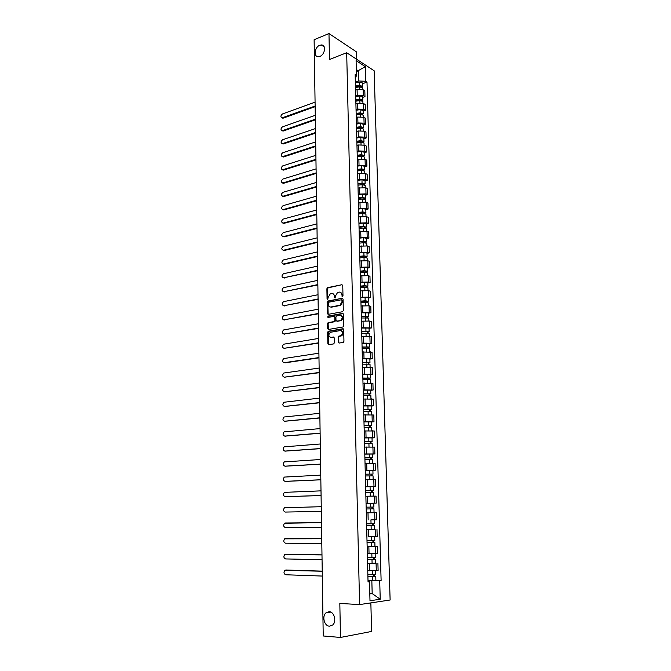 <?xml version="1.0" encoding="UTF-8"?>
<svg xmlns="http://www.w3.org/2000/svg" width="671" height="671" viewBox="0 0 671 671"><rect width="100%" height="100%" fill="white"/><g stroke="black" fill="none" stroke-linecap="round" stroke-linejoin="round"><path stroke-width="1.01" d="M342.436 296.616L342.982 295.827L342.764 285.51L341.942 284.705L327.54 287.666L326.886 288.748L327.062 298.939L327.725 299.476L328.144 297.404L330.199 293.948L331.793 293.588C333.336 293.47 334.2 294.326 334.393 296.171L334.418 297.505L335.081 298.041L335.508 295.953L337.572 292.481L339.199 292.111C340.759 291.994 341.631 292.858 341.833 294.712L342.436 296.616M329.159 611.7L325.989 612.849C321.77 616.204 324.269 626.085 329.402 626.177L332.69 624.978C336.884 621.522 334.242 611.692 329.159 611.7M319.731 45.284C314.489 47.146 313.374 57.144 318.473 56.674L319.916 56.364C325.15 54.561 326.332 44.554 321.275 44.949L319.731 45.284M338.226 342.21L339.056 343.074L343.367 342.361L343.946 341.313L343.703 329.604L342.864 328.756L328.245 331.239L327.649 332.296L327.851 343.854L328.656 344.709L333.739 343.879L334.317 342.831L334.225 337.849L333.403 337.001L330.988 337.396C328.387 336.439 328.186 334.745 330.4 332.296L340.407 330.551C343.04 331.482 343.258 333.193 341.044 335.668L338.712 336.163L338.125 337.219L338.226 342.21L339.132 343.066M359.597 604.579L339.828 603.439L340.474 637.45L323.221 635.974L314.12 39.723L328.975 33.55L329.469 59.509L346.681 52.724L359.597 604.579L390.119 600.008L374.141 70.757L346.681 52.724M342.512 311.73L343.3 310.606L343.057 299.065L342.227 298.251L327.75 301.061L327.121 302.135L327.322 313.533L328.127 314.355L342.512 311.73M343.376 314.28L343.619 325.896L343.015 326.97L328.387 329.478L327.582 328.639L327.498 323.716L328.102 322.659L334.25 321.535L334.854 320.47L334.795 317.198L333.973 316.368L327.943 317.45L327.809 316.125L342.546 313.449L343.376 314.28M356.779 59.35L356.586 51.977L328.975 33.55M340.474 637.45L371.6 631.445L370.853 602.893M355.588 91.273L355.437 85.435M355.697 95.861L357.224 95.316L363.321 95.584L363.162 89.788L357.081 89.52L355.588 90.057M363.162 89.788L364.823 90.82L364.982 96.59L362.776 97.37M363.321 95.584L364.982 96.59M355.94 105.154L355.789 99.274M363.145 111.067L365.36 110.312L365.2 104.5L363.539 103.502L357.433 103.242L355.932 103.77M356.049 109.608L357.584 109.079L363.699 109.331L365.36 110.312M356.293 119.136L356.142 113.206M363.523 124.865L365.745 124.127L365.586 118.272L363.917 117.308L357.786 117.056L356.284 117.568M356.402 123.447L357.937 122.936L364.076 123.179L365.745 124.127M356.653 133.21L356.494 127.247M363.9 138.746L366.131 138.033L365.963 132.137L364.294 131.206L358.146 130.971L356.637 131.466M356.754 137.379L358.297 136.884L364.454 137.119L366.131 138.033M357.006 147.385L356.855 141.38M364.278 152.728L366.517 152.04L366.358 146.102L364.672 145.204L358.507 144.978L356.997 145.456M357.115 151.42L358.658 150.933L364.839 151.151L366.517 152.04M357.375 161.661L357.215 155.605M364.655 166.811L366.911 166.14L366.743 160.168L365.058 159.295L357.349 159.547M357.467 165.544L365.225 165.292L366.911 166.14M357.735 176.028L357.584 169.939M365.041 180.985L367.305 180.34L367.138 174.326L365.443 173.487L357.71 173.73M357.828 179.778L365.611 179.526L367.305 180.34M358.104 190.505L357.945 184.374M365.427 195.261L367.7 194.64L367.532 188.585L365.838 187.779L358.071 188.023M358.197 194.104L366.005 193.852L367.7 194.64M358.473 205.083L358.314 198.91M365.821 209.637L368.094 209.042L367.926 202.936L366.232 202.172L358.44 202.407M358.566 208.53L366.4 208.287L368.094 209.042M358.851 219.769L358.691 213.546M366.215 224.114L368.496 223.544L368.329 217.396L366.626 216.658L358.809 216.892M358.935 223.057L366.794 222.822L368.496 223.544M359.22 234.556L359.06 228.283M366.609 238.691L368.907 238.146L368.731 231.956L367.02 231.252L359.178 231.478M359.304 237.693L367.196 237.459L368.907 238.146M359.597 249.444L359.438 243.137L363.623 242.701L366.735 243.296L366.802 245.762M367.012 253.37L369.31 252.85L369.142 246.618L367.423 245.955L359.555 246.173M359.673 252.43L367.591 252.204L369.31 252.85M359.983 264.449L359.824 258.092M367.406 268.157L369.721 267.662L369.545 261.38L367.825 260.751L359.924 260.969M360.05 267.268L368.002 267.05L369.721 267.662M360.369 279.555L360.201 273.147M367.817 283.045L370.132 282.575L369.956 276.251L368.236 275.664L360.31 275.873M360.436 282.214L368.404 281.996L370.132 282.575M360.755 294.77L360.587 288.32M368.22 298.041L370.551 297.597L370.375 291.231L368.647 290.677L360.688 290.879M360.813 297.27L368.815 297.06L370.551 297.597M361.141 310.103L360.973 303.602M368.631 313.139L370.971 312.728L370.795 306.311L369.058 305.8L361.073 306.001M361.199 312.434L369.235 312.225L370.971 312.728M361.535 325.544L361.367 318.993M369.042 328.354L371.39 327.968L371.214 321.501L369.469 321.023L361.459 321.224M361.585 327.708L371.39 327.968M361.929 341.094L361.761 334.502M369.461 343.678L371.818 343.317L371.633 336.808L361.845 336.557M361.979 343.082L371.818 343.317M362.323 356.762L362.155 350.119M369.88 359.102L372.246 358.775L372.061 352.216L362.239 352.007M362.374 358.582L372.246 358.775M362.726 372.548L362.558 365.854M370.3 374.653L372.673 374.343L372.497 367.742L362.634 367.565M362.768 374.183L372.673 374.343M363.128 388.442L362.961 381.707M370.728 390.304L373.11 390.036L372.925 383.384L363.036 383.242M363.17 389.91L373.11 390.036M363.539 404.462L363.363 397.677M371.155 406.081L373.546 405.838L373.361 399.136L363.439 399.027M363.573 405.745L373.546 405.838M363.95 420.6L363.774 413.755M371.583 421.967L373.99 421.749L373.806 415.005L363.841 414.93M363.976 421.698L373.99 421.749M364.361 436.863L364.185 429.968M372.019 437.97L374.435 437.786L374.242 430.992L364.244 430.95M364.387 437.769L374.435 437.786M364.781 453.244L364.596 446.299M372.455 454.099L374.879 453.94L374.695 447.096L364.655 447.096M364.798 453.965L374.879 453.94M365.192 469.742L365.016 462.747M365.209 470.396L375.332 470.212L375.139 463.317L365.066 463.351M365.209 470.27L375.332 470.212M365.653 486.391L365.435 479.32M373.328 486.701L375.785 486.609L375.592 479.656L365.485 479.74M365.628 486.71L375.785 486.609M366.047 503.133L365.863 496.028M372.59 503.216L376.246 503.133L376.054 496.129L365.905 496.246M366.047 503.267L376.246 503.133M370.895 519.891L376.708 519.773L376.506 512.711L366.291 512.82M366.475 520.017L366.324 512.854M374.074 529.436L366.718 529.629M366.903 537.026L366.76 529.805M368.429 536.758L377.169 536.54L376.976 529.427M367.146 546.404L377.438 546.269L367.146 546.513M367.339 554.171L367.188 546.882M367.364 553.692L377.639 553.432L377.438 546.269M375.416 563.179L367.574 563.523M367.775 571.449L367.633 564.093M367.8 570.753L378.108 570.459L377.907 563.237M369.813 593.885L372.179 593.567L371.843 580.801L379.711 580.608L380.231 599.253L369.989 600.746L369.503 581.807L368.043 581.975L355.16 74.598L356.477 75.429L355.269 78.834M355.353 82.206L358.725 80.965L358.465 70.941L356.326 69.566M356.376 71.722L365.326 66.664L365.729 81.283L358.725 80.965M356.477 75.429L356.091 60.633L365.326 66.664M379.711 580.608L381.111 580.44L367.003 82.097L365.729 81.283M369.796 593.449L372.179 593.567L380.231 599.253M368.027 581.245L369.503 581.807M371.843 580.801L368.01 580.658M362.407 83.766L367.003 82.097M375.877 580.247L381.111 580.44M333.42 337.001L333.881 337.11M342.562 296.582L342.436 294.896L340.491 292.279M333.059 293.747L334.997 296.356L335.114 298.025M341.942 284.705L328.144 287.851L327.498 288.933L327.767 299.459M342.227 298.251L328.362 301.237L327.733 302.311L328.186 314.347M341.95 300.356L341.371 299.786L328.782 302.202L328.27 304.382C328.454 306.228 329.31 307.1 330.853 306.999L339.954 305.23L341.975 301.765L341.95 300.356L342.554 300.533L341.765 299.895M330.249 307.024L330.853 306.999M342.554 300.533L342.579 301.95L340.566 305.397L331.457 307.167M334.502 316.502L335.408 317.358L335.466 320.629L334.863 321.694L328.715 322.818L328.111 323.875L328.471 329.469M343.116 313.617L328.53 316.259L328.111 317.425M340.155 320.52L340.633 320.377C342.898 317.903 342.705 316.2 340.054 315.269L336.532 315.932L335.911 316.997L335.978 320.277L336.8 321.107L341.237 320.537C343.401 318.415 343.351 316.712 341.103 315.412M340.767 320.679L337.412 321.275M341.405 330.686C343.695 331.944 343.778 333.655 341.656 335.819L339.325 336.314L338.738 337.362L338.838 342.353M333.94 337.161L331.6 337.538M343.418 328.916L328.857 331.39L328.262 332.447L328.756 344.693M355.521 87.524L359.505 86.861L362.516 87.792L362.558 89.495M315.076 102.135L282.416 113.986C280.537 115.68 280.436 116.964 282.105 117.844L315.135 106.01M355.496 86.626L359.799 85.913L361.241 86.366L360.763 86.819L360.746 85.955M355.487 86.039L359.463 85.376L362.474 86.307L361.862 87.079M355.37 82.91L359.388 82.239C361.107 82.072 362.105 82.382 362.39 83.17L362.474 86.307M315.144 106.664L283.187 118.146L281.946 117.844M355.865 101.187L359.866 100.549L362.885 101.447L362.936 103.217M355.848 100.273L360.168 99.576L361.61 100.004L361.132 100.499M315.278 115.303L282.508 126.836C280.612 128.538 280.52 129.83 282.231 130.702L315.336 119.203M355.831 99.694L359.824 99.056L362.843 99.954L362.181 100.734M355.714 96.54L359.748 95.886L362.759 96.8L362.843 99.954M315.345 119.841L283.279 131.004L282.055 130.711M361.107 99.61L361.233 100.516M356.217 114.951L360.235 114.322L363.254 115.194L363.305 117.031M356.192 114.003L360.528 113.324L361.979 113.743L361.501 114.28M315.479 128.564L282.6 139.761C280.679 141.489 280.604 142.789 282.365 143.653L315.538 132.489M356.184 113.449L360.193 112.82L363.212 113.693L362.483 114.481M356.066 110.27L360.109 109.633L363.128 110.514L363.212 113.693M315.546 133.11L283.372 143.946L282.164 143.661M361.476 113.357L361.719 114.305M356.569 128.807L360.595 128.195L363.632 129.042L363.682 130.937M356.544 127.826L360.897 127.171L362.348 127.574L361.87 128.153M315.68 141.908L282.692 152.77C280.755 154.523 280.688 155.823 282.491 156.679L315.739 145.859M356.511 127.289L360.553 126.685L363.59 127.524L362.776 128.32M356.418 124.093L360.47 123.472L363.506 124.328L363.59 127.524M315.747 146.463L283.464 156.972L282.273 156.687M361.845 127.205L362.223 128.195M356.922 142.755L360.964 142.168L364.009 142.973L364.068 144.944M356.897 141.749L361.266 141.111L362.726 141.506L362.248 142.118M315.882 155.337L282.785 165.863C280.83 167.633 280.78 168.941 282.625 169.788L315.949 159.321M356.855 141.237L360.923 140.642L363.967 141.455L363.061 142.252M356.771 138.008L360.839 137.412L363.883 138.234L363.967 141.455M315.957 159.899L283.565 170.073L282.39 169.805M362.214 141.145L362.759 142.185M357.282 156.804L361.334 156.226L364.395 157.014L364.445 159.044M357.257 155.764L361.635 155.152L363.103 155.529L362.617 156.184M316.091 168.866L282.877 179.048C280.906 180.834 280.864 182.143 282.759 182.982L316.15 172.866M357.207 155.269L361.3 154.691L364.353 155.479L363.33 156.293L362.592 155.177M357.123 152.023L361.208 151.436L364.261 152.233L364.353 155.479M316.158 173.428L283.657 183.267L282.508 183.007M357.643 170.946L361.711 170.392L364.772 171.147L364.831 173.252M357.584 169.889L362.013 169.285L363.481 169.646L362.994 170.35M316.301 182.478L282.969 192.309C280.981 194.12 280.956 195.437 282.894 196.268L316.36 186.504M357.568 169.402L361.669 168.84L364.73 169.595L363.707 170.451M357.484 166.131L361.585 165.569L364.647 166.333L364.73 169.595M316.368 187.05L283.64 196.578L282.625 196.293M362.969 169.31L363.707 170.384M358.004 185.188L362.088 184.651L365.158 185.372L365.217 187.553M357.945 184.097L362.39 183.519L363.858 183.862L363.38 184.609M316.511 196.175L283.07 205.661C281.057 207.49 281.04 208.815 283.028 209.629L316.569 200.235M357.928 183.636L362.046 183.091L365.116 183.82L364.093 184.701M357.844 180.34L361.963 179.794L365.032 180.524L365.116 183.82M316.578 200.755L283.85 209.914L282.743 209.662M363.346 183.544L364.093 184.567M358.364 199.53L362.466 199.01L365.552 199.698L365.611 201.946M358.306 198.415L362.768 197.853L364.244 198.18L363.766 198.968M316.72 209.973L283.162 219.098C281.132 220.952 281.132 222.277 283.162 223.082L316.779 214.057M358.297 197.962L362.424 197.442L365.51 198.138L364.479 199.061M358.213 194.649L362.34 194.12L365.418 194.825L365.51 198.138M316.787 214.561L283.95 223.359L282.868 223.124M363.732 197.87L364.479 198.859M358.733 213.974L362.852 213.47L365.947 214.133L366.005 216.448M358.675 212.824L363.145 212.279L364.63 212.598L364.152 213.437M316.93 223.862L283.263 232.627C281.216 234.489 281.224 235.823 283.288 236.628L316.989 227.972M358.658 212.397L362.81 211.893L365.896 212.556L364.873 213.521M358.574 209.058L362.717 208.547L365.812 209.218L365.896 212.556M316.997 228.45L284.051 236.897L283.288 236.628M364.118 212.304L364.865 213.244M359.102 228.517L363.237 228.039L366.341 228.66L366.4 231.05M359.044 227.335L363.531 226.815L365.024 227.117L364.538 227.997M317.14 237.844L283.321 246.249C281.3 248.119 281.325 249.461 283.388 250.266L317.207 241.988M359.027 226.924L363.187 226.446L366.291 227.075L365.259 228.081M358.943 223.569L363.103 223.074L366.207 223.711L366.291 227.075M317.215 242.441L284.152 250.526L283.112 250.308M364.504 226.84L365.25 227.737M359.413 241.954L363.925 241.451L365.418 241.736L364.932 242.667M317.358 251.919L283.38 259.962C281.392 261.841 281.426 263.191 283.481 263.997L317.425 256.087M359.404 241.56L363.581 241.099L366.693 241.694L365.653 242.743M359.312 238.18L363.489 237.71L366.601 238.314L366.693 241.694M317.425 256.523L284.252 264.248L283.237 264.03M364.898 241.468L365.645 242.332M359.815 257.916L364.009 257.471L367.138 258.033L367.205 260.574M359.782 256.674L364.311 256.196L365.812 256.465L365.326 257.438M317.576 266.093L283.439 273.768C281.485 275.655 281.535 277.006 283.581 277.819L317.635 270.296M359.773 256.305L363.967 255.861L367.087 256.423L366.056 257.505M359.69 252.892L363.875 252.439L366.995 253.017L367.087 256.423M317.643 270.707L283.363 277.853M365.292 256.213L366.039 257.027M360.193 272.77L364.403 272.351L367.54 272.879L367.607 275.487M360.159 271.495L364.705 271.042L366.207 271.294L365.72 272.309M317.794 280.361L283.498 287.666C281.577 289.562 281.635 290.912 283.682 291.734L317.853 284.588M360.151 271.143L364.361 270.723L367.49 271.252L366.45 272.376M360.067 267.712L364.269 267.284L367.398 267.821L367.49 271.252M317.861 284.974L283.498 291.759M365.687 271.05L366.433 271.822M360.57 287.733L364.798 287.331L367.943 287.825L368.018 290.518M360.537 286.425L365.099 285.989L366.609 286.232L366.123 287.289M318.012 294.728L283.556 301.656C281.669 303.56 281.745 304.919 283.783 305.741L318.079 298.981M360.528 286.098L364.756 285.687L367.901 286.19L366.836 286.727L366.852 287.356M360.444 282.634L364.663 282.223L367.809 282.734L367.901 286.19M318.079 299.35L283.632 305.758M366.089 286.005L366.836 286.727M360.956 302.797L365.2 302.42L368.354 302.881L368.429 305.649M360.923 301.464L367.012 301.271L366.525 302.386M318.23 309.197L283.615 315.739C281.761 317.643 281.845 319.01 283.883 319.841L318.297 313.483M360.914 301.153L365.15 300.767L368.304 301.229L367.238 301.732L367.263 302.445M360.822 297.664L365.058 297.278L368.211 297.748L368.304 301.229M318.306 313.818L283.766 319.849M366.492 301.061L367.238 301.732M361.342 317.97L368.765 318.037L368.84 320.889M361.308 316.603L367.423 316.418L366.928 317.584M318.457 323.757L283.674 329.914C281.854 331.826 281.954 333.202 283.984 334.032L318.524 328.077M361.3 316.318L368.715 316.385L367.649 316.855L367.666 317.635M361.208 312.803L368.622 312.879L368.715 316.385M318.524 328.396L283.9 334.041M366.894 316.226L367.649 316.855M361.728 333.261L369.176 333.311L369.26 336.238M361.694 331.86L367.825 331.675L367.339 332.891M318.675 338.427L283.732 344.189C281.946 346.11 282.063 347.486 284.085 348.316L318.742 342.772M361.686 331.591L369.134 331.642L368.06 332.078L368.077 332.942M361.594 328.052L369.033 328.111L369.134 331.642M318.75 343.066L284.034 348.324M367.305 331.499L368.06 332.078M362.122 348.66L369.595 348.694L369.679 351.705M362.08 347.217L368.245 347.05L367.75 348.308M318.901 353.189L283.799 358.557C282.046 360.486 282.172 361.87 284.185 362.701L318.968 357.568M362.08 346.974L369.553 347.008L368.471 347.419L368.496 348.35M361.988 343.409L369.453 343.451L369.553 347.008M318.977 357.836L284.974 362.852M367.716 346.882L368.471 347.419M362.516 364.168L370.015 364.185L370.098 367.28M362.474 362.692L368.656 362.525L368.136 362.701L368.169 363.841M319.128 368.06L283.858 373.017C282.139 374.955 282.281 376.347 284.286 377.186L319.195 372.464M362.474 362.466L369.973 362.491L368.882 362.86L368.916 363.875M362.382 358.884L369.872 358.91L369.973 362.491M319.203 372.715L284.336 377.194M368.127 362.374L368.882 362.86M362.91 379.786L370.442 379.794L370.526 382.973M362.877 378.276L369.075 378.117L368.555 378.285L368.589 379.484M319.362 383.032L283.925 387.586C282.239 389.524 282.399 390.916 284.395 391.763L319.43 387.469M362.868 378.075L370.392 378.092L369.302 378.419L369.335 379.518M362.776 374.468L370.291 374.477L370.392 378.092M319.43 387.687L284.512 391.78M368.547 377.983L369.302 378.419M363.313 395.521L370.87 395.513L370.954 398.775M363.271 393.978L369.495 393.827L368.975 393.969L369.008 395.244M319.589 398.113L283.992 402.248C282.34 404.194 282.508 405.594 284.496 406.441L319.656 402.583M363.271 393.802L370.82 393.793L369.729 394.095L369.755 395.269M363.179 390.161L370.719 390.161L370.82 393.793M319.656 402.776L284.697 406.467M368.966 393.709L369.729 394.095M363.716 411.373L371.298 411.348L371.39 414.695M363.674 409.796L369.922 409.645L369.394 409.78L369.427 411.122M319.824 413.294L284.059 417.01C282.441 418.964 282.617 420.365 284.605 421.22L319.891 417.798M363.665 409.637L371.248 409.62L370.149 409.88L370.182 411.138M363.573 405.972L371.147 405.955L371.248 409.62M319.891 417.966L284.881 421.254M369.385 409.545L370.149 409.88M364.118 427.343L371.726 427.301L371.826 430.74M364.076 425.724L370.35 425.59L369.822 425.699L369.855 427.108M320.05 428.593L284.127 431.872C282.541 433.827 282.734 435.236 284.705 436.1L320.126 433.122M364.076 425.599L371.684 425.557L370.577 425.783L370.61 427.133M363.984 421.9L371.583 421.874L371.684 425.557M320.126 433.265L285.066 436.133M369.813 425.506L370.577 425.783M364.529 443.43L372.162 443.372L372.262 446.894M364.487 441.778L370.778 441.644L370.249 441.736L370.291 443.221M320.285 443.992L284.194 446.836C282.642 448.798 282.852 450.216 284.814 451.088L320.361 448.555M364.479 441.669L372.12 441.619L371.004 441.803L371.046 443.237M364.387 437.945L372.019 437.903L372.12 441.619M320.361 448.664L285.259 451.113M370.241 441.577L371.004 441.803M364.94 459.635L372.606 459.568L372.707 463.175M364.898 457.949L371.214 457.823L370.677 457.89L370.719 459.45M320.528 459.501L284.269 461.908C282.743 463.871 282.961 465.297 284.923 466.169L320.595 464.097M364.89 457.857L372.556 457.798L371.44 457.949L371.482 459.459M364.798 454.116L372.455 454.049L372.556 457.798M320.595 464.181L285.452 466.194M370.677 457.765L371.44 457.949M365.351 475.957L373.051 475.873L373.151 479.572M365.309 474.238L371.65 474.112L371.113 474.171L371.155 475.806M320.763 475.118L284.336 477.081C282.852 479.052 283.078 480.478 285.032 481.359L320.83 479.748M365.309 474.171L373.001 474.095L371.877 474.204L371.919 475.806M320.839 479.807L285.645 481.384M371.113 474.078L371.877 474.204M365.77 492.405L373.495 492.304L373.596 496.104M365.905 496.221L373.378 496.104M365.628 486.802L370.065 486.693L370.166 490.501L365.729 490.61L372.095 490.535L371.549 490.568L371.6 492.279M321.006 490.853L284.412 492.363C282.952 494.334 283.196 495.768 285.141 496.657L321.074 495.508M370.166 490.501L373.445 490.509L372.321 490.585L372.363 492.279M370.065 486.693L373.344 486.71L373.445 490.509M321.074 495.542L285.838 496.666M371.549 490.518L372.321 490.585M366.19 508.979L373.94 508.861L374.049 512.703M366.148 507.175L372.539 507.075L371.994 507.091L372.044 508.878M321.25 506.697L284.487 507.746C283.061 509.717 283.313 511.159 285.25 512.065L321.317 511.386L285.25 512.065M366.148 507.167L373.898 507.05L372.766 507.083L372.808 508.87M366.047 503.334L373.789 503.225L373.898 507.05M371.994 507.075L372.766 507.083M366.618 525.661L374.393 525.544L374.502 529.411L366.718 529.545M366.618 525.678L374.393 525.544M372.439 523.774L372.489 525.586M321.493 522.65L284.563 523.237C283.162 525.217 283.43 526.66 285.36 527.574L321.56 527.381M366.567 523.85L374.351 523.716L374.242 519.866M285.326 522.986L321.493 522.642M373.21 523.757L373.261 525.536M367.045 542.453L374.854 542.353L374.955 546.244M367.045 542.503L374.854 542.353M372.891 540.608L372.942 542.411M321.736 538.729L284.647 538.838C283.271 540.818 283.548 542.269 285.469 543.191L321.803 543.493M366.995 540.658L374.804 540.516L374.695 536.657M372.43 536.725L373.336 536.699M286.123 538.545L321.736 538.687M373.663 540.591L373.713 542.302M367.473 559.379L375.315 559.287L375.416 563.212L367.574 563.38M367.473 559.455L375.315 559.287M373.344 557.576L373.395 559.362M321.979 554.917L284.722 554.54C283.38 556.527 283.665 557.987 285.586 558.926L322.055 559.715M367.423 557.601L375.265 557.433L375.156 553.617M286.148 554.229L321.979 554.85M374.124 557.551L374.166 559.195M367.909 576.431L375.777 576.347L375.886 580.306L368.01 580.49M367.909 576.532L375.777 576.347M373.797 574.67L373.848 576.439M322.231 571.231L284.806 570.367C283.489 572.355 283.791 573.822 285.695 574.762L322.306 576.062M367.859 574.661L375.726 574.477L375.626 570.702M286.173 570.031L322.231 571.13M374.577 574.636L374.619 576.213M375.819 553.575L375.626 546.387M375.357 536.632L375.164 529.503M374.896 519.815L374.703 512.736M374.443 503.124L374.25 496.104M373.99 486.567L373.797 479.597M373.546 470.119L373.353 463.208M373.101 453.806L372.908 446.936M372.657 437.609L372.472 430.79M372.22 421.531L372.028 414.762M371.784 405.569L371.6 398.859M371.348 389.725L371.164 383.066M370.92 373.999L370.736 367.381M370.493 358.389L370.317 351.822M370.073 342.889L369.889 336.364M369.654 327.507L369.469 321.023M369.235 312.225L369.058 305.8M368.815 297.06L368.647 290.677M368.404 281.996L368.236 275.664M368.002 267.05L367.825 260.751M367.591 252.204L367.423 245.955M367.196 237.459L367.02 231.252M366.794 222.822L366.626 216.658M366.4 208.287L366.232 202.172M366.005 193.852L365.838 187.779M365.611 179.526L365.443 173.487M365.225 165.292L365.058 159.295M364.839 151.151L364.672 145.204M364.454 137.119L364.294 131.206M364.076 123.179L363.917 117.308M363.699 109.331L363.539 103.502M376.288 570.644L376.087 563.405M369.486 570.803L369.302 563.565M369.042 553.718L368.857 546.529M368.605 536.758L368.421 529.62M368.169 519.924L367.993 512.845M367.742 503.225L367.565 496.196M367.314 486.643L367.138 479.664M366.894 470.186L366.71 463.258M366.467 453.856L366.291 446.978M366.056 437.643L365.88 430.816M365.636 421.547L365.46 414.779M365.225 405.578L365.049 398.851M364.814 389.717L364.647 383.04M364.412 373.973L364.244 367.347M364.009 358.348L363.841 351.772M363.607 342.839L363.439 336.305M363.212 327.431L363.045 320.948M362.818 312.141L362.65 305.708M362.424 296.959L362.265 290.568M362.038 281.887L361.87 275.546M361.652 266.924L361.484 260.625M361.266 252.07L361.107 245.812M360.889 237.316L360.73 231.101M360.512 222.663L360.352 216.498M360.134 208.119L359.975 201.988M359.765 193.667L359.606 187.586M359.396 179.325L359.237 173.286M359.027 165.083L358.868 159.086M358.658 150.933L358.507 144.978M358.297 136.884L358.146 130.971M357.937 122.936L357.786 117.056M357.584 109.079L357.433 103.242M357.224 95.316L357.081 89.52M342.436 294.896L341.833 294.712M335.022 297.681L334.418 297.505M334.997 296.356L334.393 296.171M327.674 299.115L327.062 298.939M327.498 288.933L326.886 288.748M328.262 287.817L327.658 287.633M342.462 296.23L341.858 296.045M327.934 313.692L327.322 313.533M327.733 302.311L327.121 302.135M328.505 301.195L327.893 301.027M340.071 305.548L339.467 305.38M342.579 301.95L341.975 301.765M328.194 328.79L327.582 328.639M328.111 323.875L327.498 323.716M328.882 322.768L328.27 322.608M334.686 321.745L334.074 321.585M335.466 320.629L334.854 320.47M335.408 317.358L334.795 317.198M328.53 316.259L327.918 316.091M343.091 313.592L342.546 313.449M338.738 337.362L338.125 337.219M339.526 336.246L338.914 336.104M341.12 335.986L340.507 335.844M328.463 343.988L327.851 343.854M328.262 332.447L327.649 332.296M329.033 331.34L328.421 331.189M343.376 328.882L342.864 328.756M359.505 86.861L359.564 89.067M359.388 82.239L359.463 85.376M283.187 118.146L282.441 117.769M359.866 100.549L359.924 102.797M359.748 95.886L359.824 99.056M283.279 131.004L282.533 130.635M360.235 114.322L360.293 116.628M360.109 109.633L360.193 112.82M283.372 143.946L282.625 143.586M360.595 128.195L360.663 130.551M360.47 123.472L360.553 126.685M283.464 156.972L282.717 156.628M360.964 142.168L361.032 144.575M360.839 137.412L360.923 140.642M283.565 170.073L282.81 169.746M361.334 156.226L361.401 158.691M361.208 151.436L361.3 154.691M283.657 183.267L282.91 182.948M361.711 170.392L361.778 172.908M361.585 165.569L361.669 168.84M283.758 196.544L283.003 196.234M362.088 184.651L362.155 187.217M361.963 179.794L362.046 183.091M283.85 209.914L283.095 209.612M362.466 199.01L362.533 201.636M362.34 194.12L362.424 197.442M283.95 223.359L283.196 223.074M362.852 213.47L362.919 216.154M362.717 208.547L362.81 211.893M363.237 228.039L363.305 230.774M363.103 223.074L363.187 226.446M284.152 250.526L283.388 250.266M363.623 242.701L363.69 245.494M363.489 237.71L363.581 241.099M284.252 264.248L283.481 263.997M364.009 257.471L364.085 260.323M363.875 252.439L363.967 255.861M284.353 278.054L283.581 277.819M364.403 272.351L364.479 275.261M364.269 267.284L364.361 270.723M284.454 291.952L283.682 291.734M364.798 287.331L364.881 290.3M364.663 282.223L364.756 285.687M284.554 305.942L283.783 305.741M365.2 302.42L365.276 305.448M365.058 297.278L365.15 300.767M284.655 320.025L283.883 319.841M365.594 317.618L365.678 320.713M365.46 312.443L365.552 315.957M284.764 334.208L283.984 334.032M366.005 332.925L366.089 336.079M365.863 327.708L365.955 331.248M284.865 348.475L284.085 348.316M366.408 348.341L366.492 351.562M366.274 343.091L366.366 346.655M366.819 363.875L366.903 367.154M366.676 358.582L366.777 362.172M285.074 377.32L284.286 377.186M367.23 379.518L367.322 382.864M367.096 374.183L367.188 377.807M285.183 391.881L284.395 391.763M367.649 395.269L367.742 398.683M367.507 389.91L367.607 393.55M285.292 406.542L284.496 406.441M368.069 411.147L368.161 414.628M367.926 405.745L368.018 409.411M285.393 421.313L284.605 421.22M368.488 427.142L368.58 430.69M368.345 421.69L368.446 425.389M285.502 436.175L284.705 436.1M368.916 443.246L369.008 446.861M368.773 437.76L368.865 441.484M285.611 451.138L284.814 451.088M369.344 459.476L369.444 463.166M369.201 453.948L369.293 457.706M285.729 466.211L284.923 466.169M369.78 475.831L369.872 479.589M369.629 470.262L369.729 474.045M285.838 481.384L285.032 481.359M370.207 492.304L370.308 496.121M285.947 496.666L285.141 496.657M370.652 508.903L370.753 512.753M370.501 503.25L370.602 507.083M371.088 525.628L371.189 529.503M370.937 519.924L371.046 523.799M371.533 542.47L371.642 546.379M371.382 536.741L371.491 540.633M286.257 538.536L285.435 538.578M371.986 559.455L372.086 563.388M371.835 553.718L371.935 557.593M286.366 554.221L285.552 554.271M372.439 576.557L372.539 580.524M372.288 570.828L372.388 574.686M286.483 570.006L285.661 570.082M330.753 612.111L325.989 612.849M324.185 46.819L321.275 44.949M328.144 287.851L327.54 287.666M328.362 301.237L327.75 301.061M340.566 305.397L339.954 305.23M328.715 322.818L328.102 322.659M334.863 321.694L334.25 321.535M328.421 316.293L327.809 316.125M341.237 320.537L340.633 320.377M339.325 336.314L338.712 336.163M341.656 335.819L341.044 335.668M328.857 331.39L328.245 331.239M282.852 118.222L282.105 117.844M282.977 131.071L282.231 130.702M283.112 144.005L282.365 143.653M283.237 157.022L282.491 156.679M283.372 170.124L282.625 169.788M283.506 183.309L282.759 182.982M283.64 196.578L282.894 196.268M283.783 209.931L283.028 209.629M283.917 223.368L283.162 223.082M372.9 470.321L373.001 474.095"/></g></svg>
